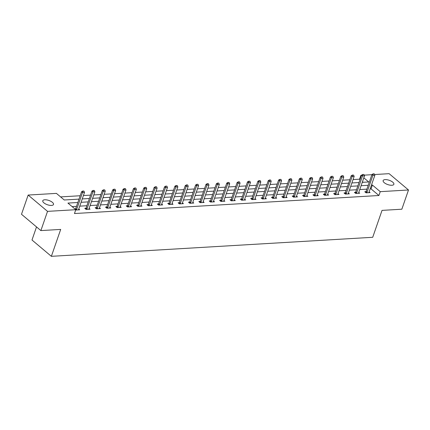 <?xml version="1.0" encoding="UTF-8"?>
<svg xmlns="http://www.w3.org/2000/svg" width="430" height="430" viewBox="0 0 430 430"><rect width="100%" height="100%" fill="white"/><g stroke="black" fill="none" stroke-linecap="round" stroke-linejoin="round"><path stroke-width="0.64" d="M391.859 185.26A5.676 2.263 -160.9 0 1 385.817 183.728A5.676 2.263 -160.9 0 1 383.141 180.584A5.676 2.263 -160.9 0 1 385.156 179.616A5.676 2.263 -160.9 0 1 391.203 181.154A5.676 2.263 -160.9 0 1 393.875 184.298A5.676 2.263 -160.9 0 1 391.859 185.26M51.498 205.422A5.676 2.263 -160.9 0 1 45.456 203.89A5.676 2.263 -160.9 0 1 42.785 200.745A5.676 2.263 -160.9 0 1 44.795 199.778A5.676 2.263 -160.9 0 1 50.842 201.315A5.676 2.263 -160.9 0 1 53.514 204.46A5.676 2.263 -160.9 0 1 51.498 205.422M36.523 226.927L31.992 240.015L51.369 256.328L372.713 237.29L382.034 210.383L401.846 209.206L408.5 189.985L380.249 191.662L372.391 185.045L371.45 185.104M51.369 256.328L60.689 229.416L40.877 230.587L21.5 214.28L28.154 195.059L56.411 193.382L64.263 199.993L79.013 199.122M360.028 179.606L359.539 179.192L353.051 179.579M349.816 179.767L342.683 180.191M339.442 180.385L332.309 180.804M329.074 180.998L321.941 181.417M318.705 181.611L311.567 182.035M308.332 182.223L301.199 182.648M297.963 182.841L290.831 183.261M287.589 183.454L280.457 183.879M277.221 184.067L270.088 184.492M266.853 184.685L259.72 185.104M256.479 185.298L249.346 185.717M246.11 185.91L238.978 186.335M235.742 186.523L228.609 186.948M225.368 187.141L218.236 187.561M215 187.754L207.867 188.179M204.632 188.367L197.494 188.791M194.258 188.985L187.125 189.404M183.889 189.598L176.757 190.017M173.516 190.21L166.383 190.635M163.147 190.823L156.015 191.248M152.779 191.441L145.646 191.861M142.405 192.054L135.273 192.479M132.037 192.667L124.904 193.091M121.669 193.285L114.531 193.704M111.295 193.898L104.162 194.317M100.926 194.51L93.794 194.935M90.553 195.123L83.42 195.548M80.184 195.741L60.587 196.902M359.539 179.192L360.872 175.349L361.517 175.311M364.237 175.15L371.885 174.693M374.605 174.532L389.123 173.672L408.5 189.985M363.216 182.288L362.485 181.67M77.846 202.492L67.929 203.084L75.787 209.695L74.454 213.538L378.916 195.505L371.063 188.894L370.123 188.947M366.887 189.141L359.749 189.56M356.513 189.754L349.38 190.173M346.145 190.366L339.012 190.791M335.771 190.979L328.638 191.404M325.402 191.597L318.27 192.017M315.034 192.21L307.901 192.635M304.66 192.823L297.528 193.247M294.292 193.441L287.159 193.86M283.924 194.054L276.791 194.473M273.55 194.666L266.417 195.091M263.181 195.279L256.049 195.704M252.813 195.897L245.675 196.316M242.439 196.51L235.307 196.935M232.071 197.123L224.938 197.547M221.697 197.741L214.565 198.16M211.329 198.354L204.196 198.773M200.96 198.966L193.828 199.391M190.587 199.579L183.454 200.004M180.218 200.197L173.086 200.617M169.85 200.81L162.712 201.235M159.476 201.423L152.344 201.847M149.108 202.041L141.975 202.46M138.734 202.654L131.601 203.073M128.366 203.266L121.233 203.691M117.997 203.879L110.865 204.304M107.624 204.497L100.491 204.916M97.255 205.11L90.123 205.535M86.887 205.723L79.754 206.147M76.513 206.341L72.111 206.599M75.675 210.012L79.7 209.808L78.76 209.018M75.336 209.319L75.605 208.873L74.858 208.916M85.538 208.975L85.978 208.26L84.769 208.324L86.081 209.431L90.069 209.195L89.128 208.4M95.911 208.362L96.347 207.642L95.143 207.712L96.449 208.813L100.437 208.577L99.497 207.787M106.28 207.744L106.721 207.029L105.511 207.099L106.823 208.201L110.811 207.964L109.87 207.174M117.089 206.411L115.88 206.486L117.191 207.588L121.179 207.351L120.239 206.561M127.022 206.518L127.457 205.798L126.253 205.868L127.559 206.97L131.548 206.733L130.612 205.943M137.39 205.9L137.831 205.185L136.622 205.255L137.933 206.357L141.922 206.12L140.981 205.33M147.759 205.287L148.2 204.572L146.99 204.642L148.302 205.744L152.29 205.508L151.349 204.718M158.132 204.675L158.568 203.96L157.364 204.024L158.67 205.131L162.658 204.895L161.723 204.1M168.501 204.062L168.942 203.342L167.732 203.411L169.044 204.513L173.032 204.277L172.091 203.487M178.875 203.444L179.31 202.729L178.106 202.799L179.412 203.901L183.4 203.664L182.46 202.874M189.684 202.111L188.474 202.186L189.78 203.288L193.774 203.051L192.833 202.261M199.611 202.218L200.052 201.498L198.843 201.568L200.154 202.67L204.142 202.433L203.202 201.643M209.985 201.6L210.421 200.885L209.216 200.955L210.523 202.057L214.511 201.821L213.57 201.03M220.353 200.987L220.794 200.273L219.585 200.342L220.896 201.444L224.885 201.208L223.944 200.418M230.722 200.375L231.163 199.66L229.953 199.724L231.265 200.831L235.253 200.595L234.312 199.799M241.096 199.762L241.531 199.042L240.327 199.111L241.633 200.213L245.621 199.977L244.686 199.187M251.464 199.144L251.905 198.429L250.695 198.499L252.007 199.601L255.995 199.364L255.054 198.574M262.273 197.811L261.064 197.886L262.375 198.988L266.363 198.751L265.423 197.961M272.206 197.918L272.642 197.198L271.438 197.268L272.744 198.37L276.732 198.133L275.797 197.343M282.575 197.3L283.015 196.585L281.806 196.655L283.117 197.757L287.106 197.52L286.165 196.73M292.948 196.687L293.384 195.972L292.18 196.042L293.486 197.144L297.474 196.908L296.533 196.118M303.757 195.354L302.548 195.424L303.854 196.531L307.848 196.295L306.907 195.5M313.685 195.462L314.126 194.742L312.916 194.811L314.228 195.913L318.216 195.677L317.275 194.887M324.059 194.844L324.494 194.129L323.29 194.199L324.596 195.301L328.584 195.064L327.644 194.274M334.868 193.511L333.659 193.586L334.97 194.688L338.958 194.451L338.018 193.661M344.796 193.618L345.236 192.898L344.027 192.968L345.338 194.07L349.327 193.833L348.386 193.043M355.169 193L355.605 192.285L354.401 192.355L355.707 193.457L359.695 193.221L358.76 192.43M365.538 192.387L365.978 191.673L364.769 191.742L366.081 192.844L370.069 192.608L369.128 191.818M40.877 230.587L47.531 211.367L28.154 195.059M378.916 195.505L380.249 191.662M75.787 209.695L47.531 211.367M368.214 185.292L361.082 185.717M357.846 185.91L350.713 186.33M347.472 186.523L340.34 186.948M337.104 187.136L329.971 187.561M326.736 187.749L319.603 188.173M316.362 188.367L309.229 188.786M305.993 188.98L298.861 189.404M295.625 189.592L288.492 190.017M285.251 190.21L278.119 190.63M274.883 190.823L267.75 191.248M264.514 191.436L257.376 191.861M254.141 192.049L247.008 192.473M243.772 192.667L236.64 193.086M233.399 193.28L226.266 193.704M223.03 193.892L215.898 194.317M212.662 194.51L205.529 194.93M202.288 195.123L195.155 195.548M191.92 195.736L184.787 196.161M181.551 196.349L174.419 196.773M171.178 196.967L164.045 197.386M160.809 197.58L153.677 198.004M150.441 198.192L143.303 198.617M140.067 198.81L132.934 199.23M129.699 199.423L122.566 199.848M119.325 200.036L112.192 200.461M108.957 200.649L101.824 201.073M98.588 201.267L91.456 201.686M88.215 201.88L81.082 202.304M362.248 182.347L368.725 181.96L363.812 177.826M361.361 175.757L360.872 175.349M82.248 198.929L89.386 198.509M92.622 198.316L99.755 197.891M102.99 197.703L110.123 197.279M113.364 197.085L120.497 196.666M123.732 196.472L130.865 196.048M134.101 195.86L141.233 195.435M144.475 195.247L151.607 194.822M154.843 194.629L161.976 194.209M165.211 194.016L172.349 193.591M175.585 193.403L182.718 192.979M185.953 192.785L193.086 192.366M196.327 192.172L203.46 191.748M206.696 191.56L213.828 191.135M217.064 190.947L224.197 190.522M227.438 190.329L234.57 189.909M237.806 189.716L244.939 189.291M248.174 189.103L255.307 188.679M258.548 188.485L265.681 188.066M268.917 187.872L276.049 187.448M279.285 187.26L286.423 186.835M289.659 186.647L296.791 186.222M300.027 186.029L307.16 185.609M310.401 185.416L317.534 184.991M320.769 184.803L327.902 184.379M331.138 184.185L338.27 183.766M341.511 183.572L348.644 183.148M351.88 182.96L359.012 182.535M371.063 188.894L372.391 185.045M83.968 191.097L82.813 191.022L83.968 191.097L84.511 192.398L78.658 209.313A0.887 0.564 130.1 0 0 78.604 209.544L78.582 209.872M76.341 210.007L76.551 209.663A0.887 0.564 130.1 0 0 76.664 209.431L82.517 192.516L81.576 191.721L82.813 191.022M76.551 209.663L75.605 208.873A0.887 0.564 130.1 0 0 75.718 208.636L81.576 191.721M84.511 192.398L82.517 192.516L82.969 191.156M94.337 190.485L93.186 190.409L94.337 190.485L94.885 191.785L89.026 208.695A0.887 0.564 130.1 0 0 88.978 208.926L88.951 209.259M86.709 209.394L86.919 209.05A0.887 0.564 130.1 0 0 87.032 208.813L92.891 191.904L91.945 191.108L93.186 190.409M86.919 209.05L85.978 208.26A0.887 0.564 130.1 0 0 86.091 208.023L91.945 191.108M94.885 191.785L92.891 191.904L93.342 190.544M104.71 189.867L103.555 189.797L104.71 189.867L105.253 191.167L99.394 208.082A0.887 0.564 130.1 0 0 99.346 208.314L99.325 208.647M97.083 208.776L97.293 208.437A0.887 0.564 130.1 0 0 97.4 208.201L103.259 191.285L102.319 190.495L103.555 189.797M97.293 208.437L96.347 207.642A0.887 0.564 130.1 0 0 96.46 207.41L102.319 190.495M105.253 191.167L103.259 191.285L103.711 189.926M115.079 189.254L113.923 189.178L115.079 189.254L115.622 190.554L109.768 207.47A0.887 0.564 130.1 0 0 109.72 207.701L109.693 208.029M107.452 208.163L107.661 207.824A0.887 0.564 130.1 0 0 107.774 207.588L113.627 190.673L112.687 189.877L113.923 189.178M107.661 207.824L106.721 207.029A0.887 0.564 130.1 0 0 106.828 206.792L112.687 189.877M115.622 190.554L113.627 190.673L114.084 189.313M125.447 188.641L124.297 188.566L125.447 188.641L125.995 189.942L120.137 206.857A0.887 0.564 130.1 0 0 120.088 207.088L120.061 207.416M117.82 207.55L118.03 207.206A0.887 0.564 130.1 0 0 118.142 206.975L124.001 190.06L123.055 189.264L124.297 188.566M116.648 207.131L117.089 206.416A0.887 0.564 130.1 0 0 117.202 206.18L123.055 189.264M125.995 189.942L124.001 190.06L124.453 188.7M135.821 188.023L134.665 187.953L135.821 188.023L136.364 189.324L130.505 206.239A0.887 0.564 130.1 0 0 130.457 206.47L130.435 206.803M128.194 206.932L128.403 206.594A0.887 0.564 130.1 0 0 128.511 206.357L134.37 189.442L133.429 188.652L134.665 187.953M128.403 206.594L127.457 205.798A0.887 0.564 130.1 0 0 127.57 205.567L133.429 188.652M136.364 189.324L134.37 189.442L134.821 188.082M146.189 187.41L145.034 187.34L146.189 187.41L146.737 188.711L140.879 205.626A0.887 0.564 130.1 0 0 140.83 205.857L140.803 206.185M138.562 206.319L138.772 205.981A0.887 0.564 130.1 0 0 138.885 205.744L144.743 188.829L143.797 188.034L145.034 187.34M138.772 205.981L137.831 205.185A0.887 0.564 130.1 0 0 137.939 204.949L143.797 188.034M146.737 188.711L144.743 188.829L145.195 187.469M156.558 186.797L155.407 186.722L156.558 186.797L157.106 188.098L151.247 205.013A0.887 0.564 130.1 0 0 151.199 205.244L151.177 205.572M148.936 205.707L149.14 205.363A0.887 0.564 130.1 0 0 149.253 205.131L155.112 188.216L154.171 187.421L155.407 186.722M149.14 205.363L148.2 204.572A0.887 0.564 130.1 0 0 148.312 204.336L154.171 187.421M157.106 188.098L155.112 188.216L155.563 186.856M166.931 186.185L165.776 186.109L166.931 186.185L167.474 187.485L161.621 204.395A0.887 0.564 130.1 0 0 161.567 204.626L161.546 204.959M159.304 205.094L159.514 204.75A0.887 0.564 130.1 0 0 159.627 204.513L165.48 187.604L164.54 186.808L165.776 186.109M159.514 204.75L158.568 203.96A0.887 0.564 130.1 0 0 158.681 203.723L164.54 186.808M167.474 187.485L165.48 187.604L165.932 186.244M177.3 185.566L176.144 185.497L177.3 185.566L177.848 186.867L171.989 203.782A0.887 0.564 130.1 0 0 171.941 204.013L171.914 204.347M169.673 204.476L169.882 204.137A0.887 0.564 130.1 0 0 169.995 203.901L175.854 186.986L174.908 186.195L176.144 185.497M169.882 204.137L168.942 203.342A0.887 0.564 130.1 0 0 169.054 203.111L174.908 186.195M177.848 186.867L175.854 186.986L176.305 185.626M187.674 184.954L186.518 184.878L187.674 184.954L188.216 186.254L182.358 203.17A0.887 0.564 130.1 0 0 182.309 203.401L182.288 203.729M180.046 203.863L180.251 203.524A0.887 0.564 130.1 0 0 180.363 203.288L186.222 186.373L185.282 185.577L186.518 184.878M180.251 203.524L179.31 202.729A0.887 0.564 130.1 0 0 179.423 202.492L185.282 185.577M188.216 186.254L186.222 186.373L186.674 185.013M198.042 184.341L196.886 184.266L198.042 184.341L198.585 185.642L192.731 202.557A0.887 0.564 130.1 0 0 192.678 202.788L192.656 203.116M190.415 203.25L190.624 202.906A0.887 0.564 130.1 0 0 190.737 202.675L196.591 185.76L195.65 184.964L196.886 184.266M189.243 202.831L189.678 202.116A0.887 0.564 130.1 0 0 189.791 201.88L195.65 184.964M198.585 185.642L196.591 185.76L197.042 184.4M208.41 183.723L207.26 183.653L208.41 183.723L208.958 185.024L203.1 201.939A0.887 0.564 130.1 0 0 203.051 202.17L203.025 202.503M200.783 202.632L200.993 202.293A0.887 0.564 130.1 0 0 201.106 202.057L206.964 185.142L206.018 184.352L207.26 183.653M200.993 202.293L200.052 201.498A0.887 0.564 130.1 0 0 200.165 201.267L206.018 184.352M208.958 185.024L206.964 185.142L207.416 183.782M218.784 183.11L217.628 183.04L218.784 183.11L219.327 184.411L213.468 201.326A0.887 0.564 130.1 0 0 213.42 201.557L213.398 201.885M211.157 202.019L211.367 201.681A0.887 0.564 130.1 0 0 211.474 201.444L217.333 184.529L216.392 183.734L217.628 183.04M211.367 201.681L210.421 200.885A0.887 0.564 130.1 0 0 210.533 200.649L216.392 183.734M219.327 184.411L217.333 184.529L217.784 183.169M229.152 182.497L227.997 182.422L229.152 182.497L229.695 183.798L223.842 200.713A0.887 0.564 130.1 0 0 223.793 200.944L223.767 201.272M221.525 201.407L221.735 201.063A0.887 0.564 130.1 0 0 221.848 200.831L227.701 183.916L226.76 183.121L227.997 182.422M221.735 201.063L220.794 200.273A0.887 0.564 130.1 0 0 220.902 200.036L226.76 183.121M229.695 183.798L227.701 183.916L228.158 182.556M239.521 181.885L238.37 181.809L239.521 181.885L240.069 183.185L234.21 200.095A0.887 0.564 130.1 0 0 234.162 200.326L234.135 200.659M231.899 200.794L232.103 200.45A0.887 0.564 130.1 0 0 232.216 200.213L238.075 183.304L237.129 182.508L238.37 181.809M232.103 200.45L231.163 199.66A0.887 0.564 130.1 0 0 231.275 199.423L237.129 182.508M240.069 183.185L238.075 183.304L238.526 181.944M249.894 181.267L248.739 181.197L249.894 181.267L250.437 182.567L244.579 199.482A0.887 0.564 130.1 0 0 244.53 199.713L244.509 200.047M242.267 200.176L242.477 199.837A0.887 0.564 130.1 0 0 242.584 199.601L248.443 182.685L247.503 181.895L248.739 181.197M242.477 199.837L241.531 199.042A0.887 0.564 130.1 0 0 241.644 198.81L247.503 181.895M250.437 182.567L248.443 182.685L248.895 181.326M260.263 180.654L259.107 180.578L260.263 180.654L260.811 181.954L254.952 198.87A0.887 0.564 130.1 0 0 254.904 199.101L254.877 199.429M252.636 199.563L252.845 199.224A0.887 0.564 130.1 0 0 252.958 198.988L258.817 182.073L257.871 181.277L259.107 180.578M252.845 199.224L251.905 198.429A0.887 0.564 130.1 0 0 252.012 198.192L257.871 181.277M260.811 181.954L258.817 182.073L259.269 180.713M270.637 180.041L269.481 179.966L270.637 180.041L271.179 181.342L265.321 198.257A0.887 0.564 130.1 0 0 265.272 198.488L265.251 198.816M263.01 198.95L263.214 198.606A0.887 0.564 130.1 0 0 263.327 198.375L269.185 181.46L268.245 180.665L269.481 179.966M261.832 198.531L262.273 197.816A0.887 0.564 130.1 0 0 262.386 197.58L268.245 180.665M271.179 181.342L269.185 181.46L269.637 180.1M281.005 179.423L279.849 179.353L281.005 179.423L281.548 180.724L275.694 197.639A0.887 0.564 130.1 0 0 275.641 197.87L275.619 198.203M273.378 198.332L273.587 197.994A0.887 0.564 130.1 0 0 273.7 197.757L279.554 180.842L278.613 180.052L279.849 179.353M273.587 197.994L272.642 197.198A0.887 0.564 130.1 0 0 272.754 196.967L278.613 180.052M281.548 180.724L279.554 180.842L280.005 179.482M291.373 178.81L290.218 178.74L291.373 178.81L291.922 180.111L286.063 197.026A0.887 0.564 130.1 0 0 286.014 197.257L285.988 197.585M283.746 197.719L283.956 197.381A0.887 0.564 130.1 0 0 284.069 197.144L289.927 180.229L288.981 179.434L290.218 178.74M283.956 197.381L283.015 196.585A0.887 0.564 130.1 0 0 283.128 196.349L288.981 179.434M291.922 180.111L289.927 180.229L290.379 178.869M301.747 178.197L300.591 178.122L301.747 178.197L302.29 179.498L296.431 196.413A0.887 0.564 130.1 0 0 296.383 196.644L296.361 196.972M294.12 197.107L294.324 196.763A0.887 0.564 130.1 0 0 294.437 196.531L300.296 179.616L299.355 178.821L300.591 178.122M294.324 196.763L293.384 195.972A0.887 0.564 130.1 0 0 293.496 195.736L299.355 178.821M302.29 179.498L300.296 179.616L300.747 178.256M312.115 177.585L310.96 177.509L312.115 177.585L312.658 178.885L306.805 195.795A0.887 0.564 130.1 0 0 306.751 196.026L306.73 196.359M304.488 196.494L304.698 196.15A0.887 0.564 130.1 0 0 304.811 195.913L310.664 179.004L309.724 178.208L310.96 177.509M303.317 196.075L303.752 195.36A0.887 0.564 130.1 0 0 303.865 195.123L309.724 178.208M312.658 178.885L310.664 179.004L311.116 177.644M322.484 176.966L321.334 176.897L322.484 176.966L323.032 178.267L317.173 195.182A0.887 0.564 130.1 0 0 317.125 195.413L317.098 195.747M314.857 195.876L315.066 195.537A0.887 0.564 130.1 0 0 315.179 195.301L321.038 178.385L320.092 177.595L321.334 176.897M315.066 195.537L314.126 194.742A0.887 0.564 130.1 0 0 314.239 194.51L320.092 177.595M323.032 178.267L321.038 178.385L321.489 177.026M332.858 176.354L331.702 176.278L332.858 176.354L333.4 177.654L327.542 194.57A0.887 0.564 130.1 0 0 327.493 194.801L327.472 195.129M325.231 195.263L325.44 194.924A0.887 0.564 130.1 0 0 325.548 194.688L331.406 177.773L330.466 176.977L331.702 176.278M325.44 194.924L324.494 194.129A0.887 0.564 130.1 0 0 324.607 193.892L330.466 176.977M333.4 177.654L331.406 177.773L331.858 176.413M343.226 175.741L342.07 175.666L343.226 175.741L343.774 177.042L337.915 193.957A0.887 0.564 130.1 0 0 337.867 194.188L337.84 194.516M335.599 194.65L335.808 194.306A0.887 0.564 130.1 0 0 335.921 194.075L341.775 177.16L340.834 176.364L342.07 175.666M334.427 194.231L334.868 193.516A0.887 0.564 130.1 0 0 334.975 193.28L340.834 176.364M343.774 177.042L341.775 177.16L342.232 175.8M353.594 175.123L352.444 175.053L353.594 175.123L354.143 176.424L348.284 193.339A0.887 0.564 130.1 0 0 348.236 193.57L348.209 193.903M345.973 194.032L346.177 193.694A0.887 0.564 130.1 0 0 346.29 193.457L352.148 176.542L351.202 175.752L352.444 175.053M346.177 193.694L345.236 192.898A0.887 0.564 130.1 0 0 345.349 192.667L351.202 175.752M354.143 176.424L352.148 176.542L352.6 175.182M363.968 174.51L362.812 174.44L363.968 174.51L364.511 175.811L358.658 192.726A0.887 0.564 130.1 0 0 358.604 192.957L358.582 193.285M356.341 193.419L356.551 193.081A0.887 0.564 130.1 0 0 356.658 192.844L362.517 175.929L361.576 175.134L362.812 174.44M356.551 193.081L355.605 192.285A0.887 0.564 130.1 0 0 355.717 192.049L361.576 175.134M364.511 175.811L362.517 175.929L362.968 174.569M374.337 173.897L373.181 173.822L374.337 173.897L374.885 175.198L369.026 192.113A0.887 0.564 130.1 0 0 368.978 192.344L368.951 192.672M366.709 192.807L366.919 192.463A0.887 0.564 130.1 0 0 367.032 192.231L372.891 175.316L371.945 174.521L373.181 173.822M366.919 192.463L365.978 191.673A0.887 0.564 130.1 0 0 366.086 191.436L371.945 174.521M374.885 175.198L372.891 175.316L373.342 173.956M76.664 209.431L75.718 208.636M87.032 208.813L86.091 208.023M97.4 208.201L96.46 207.41M107.774 207.588L106.828 206.792M118.142 206.975L117.202 206.18M118.03 207.206L117.089 206.416M128.511 206.357L127.57 205.567M138.885 205.744L137.939 204.949M149.253 205.131L148.312 204.336M159.627 204.513L158.681 203.723M169.995 203.901L169.054 203.111M180.363 203.288L179.423 202.492M190.737 202.675L189.791 201.88M190.624 202.906L189.678 202.116M201.106 202.057L200.165 201.267M211.474 201.444L210.533 200.649M221.848 200.831L220.902 200.036M232.216 200.213L231.275 199.423M242.584 199.601L241.644 198.81M252.958 198.988L252.012 198.192M263.327 198.375L262.386 197.58M263.214 198.606L262.273 197.816M273.7 197.757L272.754 196.967M284.069 197.144L283.128 196.349M294.437 196.531L293.496 195.736M304.811 195.913L303.865 195.123M304.698 196.15L303.752 195.36M315.179 195.301L314.239 194.51M325.548 194.688L324.607 193.892M335.921 194.075L334.975 193.28M335.808 194.306L334.868 193.516M346.29 193.457L345.349 192.667M356.658 192.844L355.717 192.049M367.032 192.231L366.086 191.436"/></g></svg>
